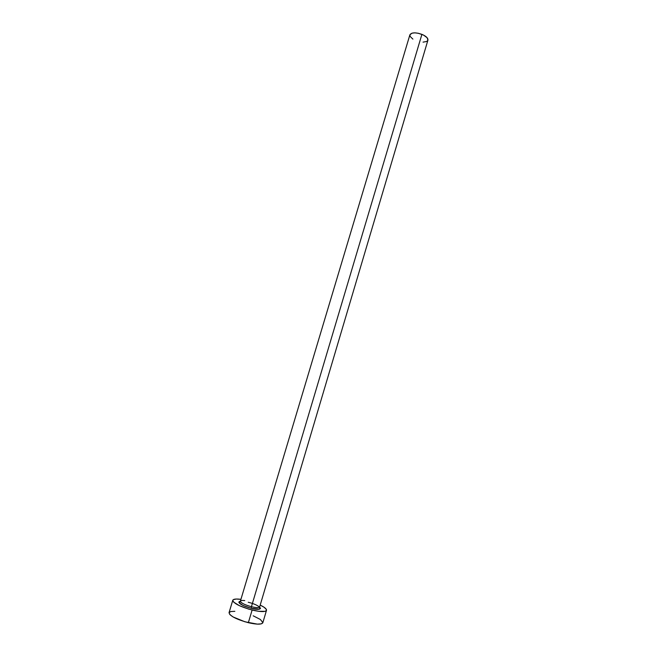 <?xml version="1.0" encoding="UTF-8"?>
<svg xmlns="http://www.w3.org/2000/svg" width="657" height="657" viewBox="0 0 657 657"><rect width="100%" height="100%" fill="white"/><g stroke="black" fill="none" stroke-linecap="round" stroke-linejoin="round"><path stroke-width="0.99" d="M244.749 600.588C242.014 600.268 240.552 600.482 240.372 601.237C241.045 603.019 244.724 604.842 251.426 606.715L251.229 608.308C240.799 605.122 237.169 602.781 240.339 601.286L239.156 601.623L238.877 602.568L243.082 605.508L251.229 608.308L251.426 606.715C256.263 607.824 259.006 607.881 259.655 606.887L427.921 40.184C428.192 38.163 426.188 36.217 421.909 34.353L251.426 606.715L421.909 34.353C415.544 32.242 411.545 32.398 409.894 34.805L240.388 601.147C240.84 602.921 244.519 604.777 251.426 606.715C256.46 607.856 259.211 607.881 259.679 606.789M262.833 622.737L261.314 623.846L257.38 624.125L244.971 621.793L233.145 616.989L229.851 614.574L229.047 612.677C229.769 615.962 236.2 619.305 248.346 622.696C256.854 624.602 261.675 624.618 262.833 622.746L266.504 610.328C265.395 612.078 260.591 611.979 252.116 610.049L248.346 622.696L252.116 610.049C239.986 606.649 233.539 603.389 232.775 600.276C233.342 599.028 236.06 598.724 240.922 599.34L236.265 599.036L233.342 599.627L232.775 600.252L233.605 602.075L239.37 605.655L248.74 609.138L258.423 611.281L265.017 611.338L266.093 610.879L266.323 609.351L264.04 607.224L260.188 605.089C264.607 607.232 266.709 608.973 266.504 610.328M259.622 607.027L260.509 608.431L259.507 609.146L251.229 608.308C265.206 611.848 261.675 605.458 248.231 602.255M262.857 622.614L260.402 619.502L253.2 615.814M234.845 611.322L230.829 611.519L229.055 612.653M412.908 39.116L410.14 36.447L409.902 34.796L412.07 33.146L414.904 32.85L418.361 33.277L423.535 35.092L427.116 37.728L427.921 40.184M427.896 40.266L426.705 41.481L423.051 42.138M259.655 606.887L259.589 608.554C260.903 609.409 258.111 609.31 251.212 608.259C246.539 607.027 240.577 605.056 239.534 602.576L240.388 601.147M229.047 612.677L232.775 600.276"/></g></svg>
